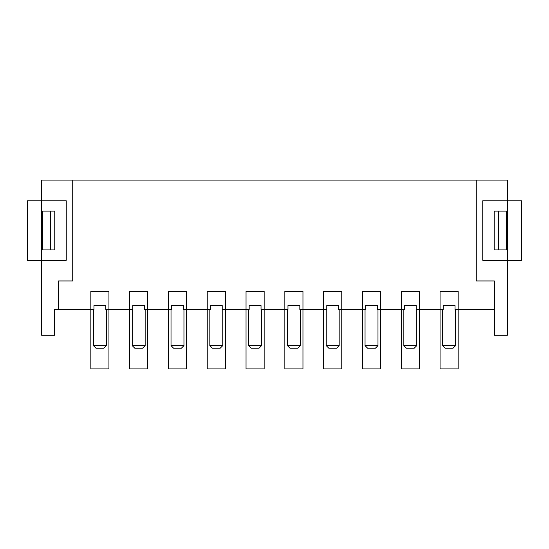 <?xml version="1.0" encoding="UTF-8"?>
<svg xmlns="http://www.w3.org/2000/svg" width="549" height="549" viewBox="0 0 549 549"><rect width="100%" height="100%" fill="white"/><g stroke="black" fill="none" stroke-linecap="round" stroke-linejoin="round"><path stroke-width="0.82" d="M339.172 309.423L339.172 345.637L336.585 348.224L328.824 348.224L326.236 345.637L326.236 309.423M476.278 180.079L476.278 280.964L494.388 280.964L494.388 335.295L507.324 335.295L507.324 180.079L41.676 180.079L41.676 335.295L54.612 335.295L54.612 309.423L93.954 309.423L93.954 305.546L105.813 305.546L105.813 309.423L132.762 309.423L132.762 305.546L144.613 305.546L144.613 309.423L171.562 309.423L171.562 305.546L183.421 305.546L183.421 309.423L210.37 309.423L210.37 305.546L222.221 305.546L222.221 309.423L249.171 309.423L249.171 305.546L261.029 305.546L261.029 309.423L287.971 309.423L287.971 305.546L299.829 305.546L299.829 309.423L326.779 309.423L326.779 305.546L338.63 305.546L338.63 309.423L365.579 309.423L365.579 305.546L377.438 305.546L377.438 309.423L404.387 309.423L404.387 305.546L416.238 305.546L416.238 309.423L443.187 309.423L443.187 305.546L455.046 305.546L455.046 309.423L494.388 309.423M494.237 249.925L506.288 249.925L506.288 211.118L494.237 211.118L494.237 249.925M248.628 309.423L248.628 345.637L261.564 345.637L261.564 309.423M183.956 309.423L183.956 345.637L181.369 348.224L173.608 348.224L171.02 345.637L171.02 309.423M300.372 309.423L300.372 345.637L297.784 348.224L290.023 348.224L287.436 345.637L287.436 309.423M58.496 309.423L58.496 280.964L72.722 280.964L72.722 180.079M339.172 345.637L326.236 345.637M416.78 309.423L416.78 345.637L414.193 348.224L406.432 348.224L403.844 345.637L403.844 309.423M377.98 309.423L377.98 345.637L375.392 348.224L367.631 348.224L365.044 345.637L365.044 309.423M54.763 211.118L42.712 211.118L42.712 249.925L54.763 249.925L54.763 211.118M222.764 309.423L222.764 345.637L220.176 348.224L212.415 348.224L209.828 345.637L209.828 309.423M261.564 345.637L258.977 348.224L251.216 348.224L248.628 345.637M416.78 345.637L403.844 345.637M455.581 309.423L455.581 345.637L452.994 348.224L445.239 348.224L442.652 345.637L442.652 309.423M93.419 309.423L93.419 345.637L106.348 345.637L106.348 309.423M106.348 345.637L103.761 348.224L96.006 348.224L93.419 345.637M132.22 309.423L132.22 345.637L145.156 345.637L145.156 309.423M145.156 345.637L142.568 348.224L134.807 348.224L132.22 345.637M183.956 345.637L171.02 345.637M300.372 345.637L287.436 345.637M377.98 345.637L365.044 345.637M455.581 345.637L442.652 345.637M222.764 345.637L209.828 345.637M458.168 291.313L458.168 368.921L440.065 368.921L440.065 291.313L458.168 291.313L458.168 368.921L440.065 368.921L440.065 291.313L458.168 291.313L458.168 368.921L440.065 368.921L440.065 291.313L458.168 291.313L458.168 368.921L440.065 368.921L440.065 291.313L458.168 291.313L458.168 368.921L440.065 368.921L440.065 291.313L458.168 291.313L458.168 368.921L440.065 368.921L440.065 291.313L458.168 291.313M108.935 368.921L90.832 368.921L90.832 291.313L108.935 291.313L108.935 368.921M27.45 200.776L27.45 260.274L66.251 260.274L66.251 200.776L27.45 200.776M521.55 200.776L521.55 260.274L482.749 260.274L482.749 200.776L521.55 200.776M323.649 368.921L323.649 291.313L341.759 291.313L341.759 368.921L323.649 368.921M419.367 368.921L401.257 368.921L401.257 291.313L419.367 291.313L419.367 368.921M362.457 368.921L362.457 291.313L380.56 291.313L380.56 368.921L362.457 368.921M168.44 291.313L186.543 291.313L186.543 368.921L168.44 368.921L168.44 291.313M284.849 368.921L284.849 291.313L302.959 291.313L302.959 368.921L284.849 368.921M264.151 291.313L264.151 368.921L246.041 368.921L246.041 291.313L264.151 291.313M129.633 368.921L129.633 291.313L147.743 291.313L147.743 368.921L129.633 368.921M225.351 368.921L207.241 368.921L207.241 291.313L225.351 291.313L225.351 368.921M498.526 211.118L498.526 249.925M50.474 249.925L50.474 211.118"/></g></svg>
